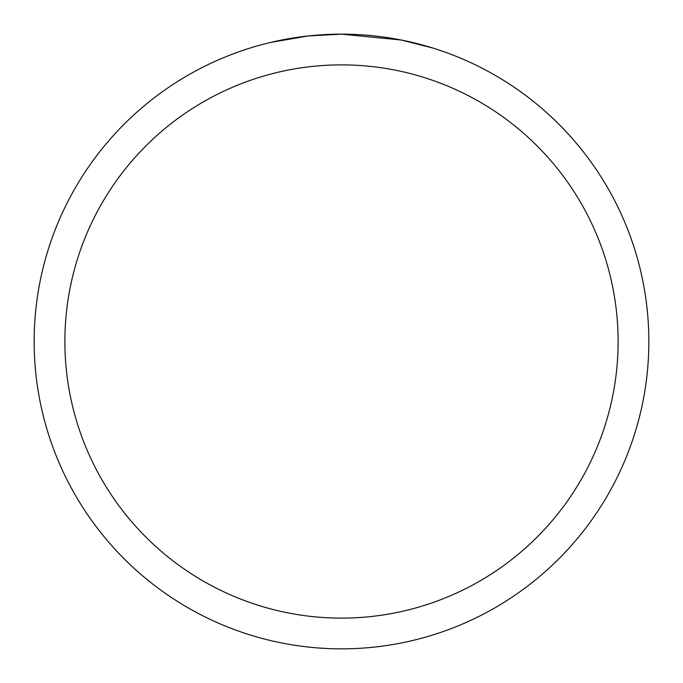 <?xml version="1.0" encoding="UTF-8"?>
<svg xmlns="http://www.w3.org/2000/svg" width="683" height="683" viewBox="0 0 683 683"><rect width="100%" height="100%" fill="white"/><g stroke="black" fill="none" stroke-linecap="round" stroke-linejoin="round"><path stroke-width="1.02" d="M364.85 35.038L369.051 35.388M396.097 39.042L401.288 40.024L341.5 34.15A307.35 307.35 0 0 1 648.85 341.5A307.35 307.35 0 0 1 341.5 648.85A307.35 307.35 0 0 1 34.15 341.5A307.35 307.35 0 0 1 341.5 34.15L308.281 35.951L270.801 42.389M401.16 39.998L432.834 48.032M341.5 64.885A276.615 276.615 0 0 1 618.115 341.5A276.615 276.615 0 0 1 341.5 618.115A276.615 276.615 0 0 1 64.885 341.5A276.615 276.615 0 0 1 341.5 64.885M319.584 34.935L321.719 34.79M334.755 34.227L338.717 34.167"/></g></svg>
